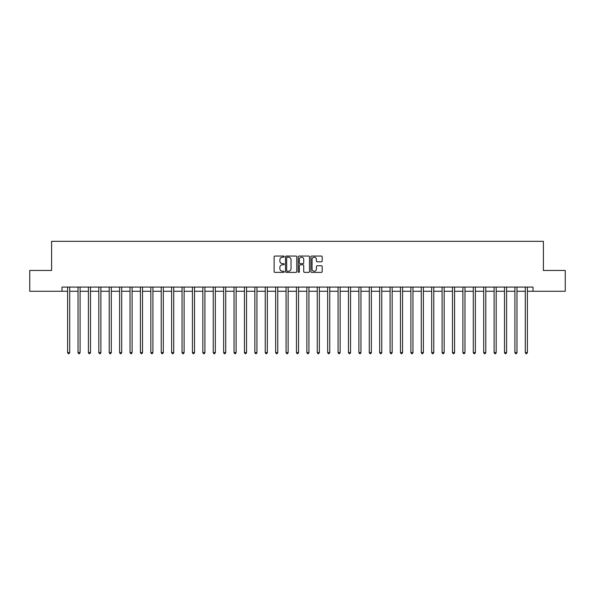 <?xml version="1.0" encoding="UTF-8"?>
<svg xmlns="http://www.w3.org/2000/svg" width="595" height="595" viewBox="0 0 595 595"><rect width="100%" height="100%" fill="white"/><g stroke="black" fill="none" stroke-linecap="round" stroke-linejoin="round"><path stroke-width="0.89" d="M284.187 256.616A0.573 0.573 0 0 0 283.614 256.043L274.935 256.043A0.818 0.818 0 0 0 274.117 256.862L274.117 271.565A0.818 0.818 0 0 0 274.935 272.384L283.614 272.384A0.573 0.573 0 0 0 284.187 271.811A0.573 0.573 0 0 0 283.614 271.238L282.491 271.238A2.611 2.611 0 0 1 279.881 268.628L279.881 267.4A2.611 2.611 0 0 1 282.491 264.782L283.614 264.782A0.573 0.573 0 0 0 284.187 264.21A0.573 0.573 0 0 0 283.614 263.644L282.491 263.644A2.611 2.611 0 0 1 279.881 261.026L279.881 259.799A2.611 2.611 0 0 1 282.491 257.189L283.614 257.189A0.573 0.573 0 0 0 284.187 256.616M321.374 261.8A0.818 0.818 0 0 0 322.185 260.989L322.185 256.862A0.818 0.818 0 0 0 321.374 256.043L311.735 256.043A0.818 0.818 0 0 0 310.917 256.862L310.917 271.565A0.818 0.818 0 0 0 311.735 272.384L321.374 272.384A0.818 0.818 0 0 0 322.185 271.565L322.185 266.582A0.818 0.818 0 0 0 321.374 265.764L317.247 265.764A0.818 0.818 0 0 0 316.428 266.582L316.428 269.052A2.187 2.187 0 0 1 314.242 271.238A2.187 2.187 0 0 1 312.063 269.052L312.063 259.375A2.187 2.187 0 0 1 314.242 257.189A2.187 2.187 0 0 1 316.428 259.375L316.428 260.989A0.818 0.818 0 0 0 317.247 261.8L321.374 261.8M61.999 291.26L29.75 291.26L29.75 270.457L51.594 270.457L51.594 241.332L543.406 241.332L543.406 270.457L565.25 270.457L565.25 291.26L533.001 291.26L533.001 287.095L61.999 287.095L61.999 291.26L67.614 291.26M296.786 256.862A0.818 0.818 0 0 0 295.968 256.043L286.329 256.043A0.818 0.818 0 0 0 285.511 256.862L285.511 271.565A0.818 0.818 0 0 0 286.329 272.384L295.968 272.384A0.818 0.818 0 0 0 296.786 271.565L296.786 256.862M299.032 256.043L308.671 256.043A0.818 0.818 0 0 1 309.489 256.862L309.489 271.565A0.818 0.818 0 0 1 308.671 272.384L304.543 272.384A0.818 0.818 0 0 1 303.725 271.565L303.725 265.601A0.818 0.818 0 0 0 302.914 264.782L300.178 264.782A0.818 0.818 0 0 0 299.359 265.601L299.359 271.811A0.573 0.573 0 0 1 298.787 272.384A0.573 0.573 0 0 1 298.214 271.811L298.214 256.862A0.818 0.818 0 0 1 299.032 256.043M69.697 291.26L78.019 291.26M80.094 291.26L88.417 291.26M90.5 291.26L98.822 291.26M100.897 291.26L109.22 291.26M111.302 291.26L119.625 291.26M121.707 291.26L130.03 291.26M132.105 291.26L140.427 291.26M142.51 291.26L150.833 291.26M152.908 291.26L161.23 291.26M163.313 291.26L171.635 291.26M173.718 291.26L182.04 291.26M184.115 291.26L192.438 291.26M194.52 291.26L202.843 291.26M204.918 291.26L213.241 291.26M215.323 291.26L223.646 291.26M225.728 291.26L234.051 291.26M236.126 291.26L244.448 291.26M246.531 291.26L254.853 291.26M256.928 291.26L265.251 291.26M267.334 291.26L275.656 291.26M277.739 291.26L286.061 291.26M288.136 291.26L296.459 291.26M298.541 291.26L306.864 291.26M308.939 291.26L317.261 291.26M319.344 291.26L327.666 291.26M329.749 291.26L338.072 291.26M340.147 291.26L348.469 291.26M350.552 291.26L358.874 291.26M360.949 291.26L369.272 291.26M371.354 291.26L379.677 291.26M381.759 291.26L390.082 291.26M392.157 291.26L400.48 291.26M402.562 291.26L410.885 291.26M412.96 291.26L421.282 291.26M423.365 291.26L431.687 291.26M433.77 291.26L442.092 291.26M444.168 291.26L452.49 291.26M454.573 291.26L462.895 291.26M464.97 291.26L473.293 291.26M475.375 291.26L483.698 291.26M485.78 291.26L494.103 291.26M496.178 291.26L504.501 291.26M506.583 291.26L514.906 291.26M516.981 291.26L525.303 291.26M527.386 291.26L533.001 291.26M287.229 257.189A0.573 0.573 0 0 0 286.656 257.761L286.656 270.666A0.573 0.573 0 0 0 287.229 271.238L288.411 271.238A2.611 2.611 0 0 0 291.029 268.628L291.029 259.799A2.611 2.611 0 0 0 288.411 257.189L287.229 257.189M303.725 259.413A2.187 2.187 0 0 0 301.546 257.226A2.187 2.187 0 0 0 299.359 259.413L299.359 262.826A0.818 0.818 0 0 0 300.178 263.644L302.914 263.644A0.818 0.818 0 0 0 303.725 262.826L303.725 259.413M69.794 287.095L69.756 287.207A0.833 0.833 90.9 0 0 69.697 287.511L69.697 352.59L67.614 352.59L67.614 287.511A0.833 0.833 90.9 0 0 67.555 287.207L67.51 287.095M69.697 352.59L69.072 353.668L68.239 353.668L67.614 352.59M80.199 287.095L80.154 287.207A0.833 0.833 90.9 0 0 80.094 287.511L80.094 352.59L78.019 352.59L78.019 287.511A0.833 0.833 90.9 0 0 77.952 287.207L77.915 287.095M80.094 352.59L79.47 353.668L78.637 353.668L78.019 352.59M90.604 287.095L90.559 287.207A0.833 0.833 90.9 0 0 90.5 287.511L90.5 352.59L88.417 352.59L88.417 287.511A0.833 0.833 90.9 0 0 88.358 287.207L88.313 287.095M90.5 352.59L89.875 353.668L89.042 353.668L88.417 352.59M101.001 287.095L100.964 287.207A0.833 0.833 90.9 0 0 100.897 287.511L100.897 352.59L98.822 352.59L98.822 287.511A0.833 0.833 90.9 0 0 98.763 287.207L98.718 287.095M100.897 352.59L100.28 353.668L99.447 353.668L98.822 352.59M111.406 287.095L111.362 287.207A0.833 0.833 90.9 0 0 111.302 287.511L111.302 352.59L109.22 352.59L109.22 287.511A0.833 0.833 90.9 0 0 109.16 287.207L109.123 287.095M111.302 352.59L110.677 353.668L109.844 353.668L109.22 352.59M121.804 287.095L121.767 287.207A0.833 0.833 90.9 0 0 121.707 287.511L121.707 352.59L119.625 352.59L119.625 287.511A0.833 0.833 90.9 0 0 119.565 287.207L119.521 287.095M121.707 352.59L121.083 353.668L120.25 353.668L119.625 352.59M132.209 287.095L132.164 287.207A0.833 0.833 90.9 0 0 132.105 287.511L132.105 352.59L130.03 352.59L130.03 287.511A0.833 0.833 90.9 0 0 129.963 287.207L129.926 287.095M132.105 352.59L131.48 353.668L130.647 353.668L130.03 352.59M142.614 287.095L142.569 287.207A0.833 0.833 90.9 0 0 142.51 287.511L142.51 352.59L140.427 352.59L140.427 287.511A0.833 0.833 90.9 0 0 140.368 287.207L140.323 287.095M142.51 352.59L141.885 353.668L141.052 353.668L140.427 352.59M153.012 287.095L152.975 287.207A0.833 0.833 90.9 0 0 152.908 287.511L152.908 352.59L150.833 352.59L150.833 287.511A0.833 0.833 90.9 0 0 150.773 287.207L150.728 287.095M152.908 352.59L152.29 353.668L151.457 353.668L150.833 352.59M163.417 287.095L163.372 287.207A0.833 0.833 90.9 0 0 163.313 287.511L163.313 352.59L161.23 352.59L161.23 287.511A0.833 0.833 90.9 0 0 161.171 287.207L161.133 287.095M163.313 352.59L162.688 353.668L161.855 353.668L161.23 352.59M173.814 287.095L173.777 287.207A0.833 0.833 90.9 0 0 173.718 287.511L173.718 352.59L171.635 352.59L171.635 287.511A0.833 0.833 90.9 0 0 171.576 287.207L171.531 287.095M173.718 352.59L173.093 353.668L172.26 353.668L171.635 352.59M184.219 287.095L184.175 287.207A0.833 0.833 90.9 0 0 184.115 287.511L184.115 352.59L182.04 352.59L182.04 287.511A0.833 0.833 90.9 0 0 181.973 287.207L181.936 287.095M184.115 352.59L183.491 353.668L182.658 353.668L182.04 352.59M194.625 287.095L194.58 287.207A0.833 0.833 90.9 0 0 194.52 287.511L194.52 352.59L192.438 352.59L192.438 287.511A0.833 0.833 90.9 0 0 192.378 287.207L192.334 287.095M194.52 352.59L193.896 353.668L193.063 353.668L192.438 352.59M205.022 287.095L204.985 287.207A0.833 0.833 90.9 0 0 204.918 287.511L204.918 352.59L202.843 352.59L202.843 287.511A0.833 0.833 90.9 0 0 202.783 287.207L202.739 287.095M204.918 352.59L204.301 353.668L203.468 353.668L202.843 352.59M215.427 287.095L215.383 287.207A0.833 0.833 90.9 0 0 215.323 287.511L215.323 352.59L213.241 352.59L213.241 287.511A0.833 0.833 90.9 0 0 213.181 287.207L213.144 287.095M215.323 352.59L214.698 353.668L213.865 353.668L213.241 352.59M225.825 287.095L225.788 287.207A0.833 0.833 90.9 0 0 225.728 287.511L225.728 352.59L223.646 352.59L223.646 287.511A0.833 0.833 90.9 0 0 223.586 287.207L223.542 287.095M225.728 352.59L225.103 353.668L224.27 353.668L223.646 352.59M236.23 287.095L236.185 287.207A0.833 0.833 90.9 0 0 236.126 287.511L236.126 352.59L234.051 352.59L234.051 287.511A0.833 0.833 90.9 0 0 233.984 287.207L233.947 287.095M236.126 352.59L235.501 353.668L234.668 353.668L234.051 352.59M246.635 287.095L246.59 287.207A0.833 0.833 90.9 0 0 246.531 287.511L246.531 352.59L244.448 352.59L244.448 287.511A0.833 0.833 90.9 0 0 244.389 287.207L244.344 287.095M246.531 352.59L245.906 353.668L245.073 353.668L244.448 352.59M257.033 287.095L256.995 287.207A0.833 0.833 90.9 0 0 256.928 287.511L256.928 352.59L254.853 352.59L254.853 287.511A0.833 0.833 90.9 0 0 254.794 287.207L254.749 287.095M256.928 352.59L256.311 353.668L255.478 353.668L254.853 352.59M267.438 287.095L267.393 287.207A0.833 0.833 90.9 0 0 267.334 287.511L267.334 352.59L265.251 352.59L265.251 287.511A0.833 0.833 90.9 0 0 265.192 287.207L265.154 287.095M267.334 352.59L266.709 353.668L265.876 353.668L265.251 352.59M277.835 287.095L277.798 287.207A0.833 0.833 90.9 0 0 277.739 287.511L277.739 352.59L275.656 352.59L275.656 287.511A0.833 0.833 90.9 0 0 275.597 287.207L275.552 287.095M277.739 352.59L277.114 353.668L276.281 353.668L275.656 352.59M288.24 287.095L288.196 287.207A0.833 0.833 90.9 0 0 288.136 287.511L288.136 352.59L286.061 352.59L286.061 287.511A0.833 0.833 90.9 0 0 285.994 287.207L285.957 287.095M288.136 352.59L287.511 353.668L286.678 353.668L286.061 352.59M298.645 287.095L298.601 287.207A0.833 0.833 90.9 0 0 298.541 287.511L298.541 352.59L296.459 352.59L296.459 287.511A0.833 0.833 90.9 0 0 296.399 287.207L296.355 287.095M298.541 352.59L297.916 353.668L297.084 353.668L296.459 352.59M309.043 287.095L309.006 287.207A0.833 0.833 90.9 0 0 308.939 287.511L308.939 352.59L306.864 352.59L306.864 287.511A0.833 0.833 90.9 0 0 306.804 287.207L306.76 287.095M308.939 352.59L308.322 353.668L307.489 353.668L306.864 352.59M319.448 287.095L319.403 287.207A0.833 0.833 90.9 0 0 319.344 287.511L319.344 352.59L317.261 352.59L317.261 287.511A0.833 0.833 90.9 0 0 317.202 287.207L317.165 287.095M319.344 352.59L318.719 353.668L317.886 353.668L317.261 352.59M329.846 287.095L329.808 287.207A0.833 0.833 90.9 0 0 329.749 287.511L329.749 352.59L327.666 352.59L327.666 287.511A0.833 0.833 90.9 0 0 327.607 287.207L327.562 287.095M329.749 352.59L329.124 353.668L328.291 353.668L327.666 352.59M340.251 287.095L340.206 287.207A0.833 0.833 90.9 0 0 340.147 287.511L340.147 352.59L338.072 352.59L338.072 287.511A0.833 0.833 90.9 0 0 338.005 287.207L337.967 287.095M340.147 352.59L339.522 353.668L338.689 353.668L338.072 352.59M350.656 287.095L350.611 287.207A0.833 0.833 90.9 0 0 350.552 287.511L350.552 352.59L348.469 352.59L348.469 287.511A0.833 0.833 90.9 0 0 348.41 287.207L348.365 287.095M350.552 352.59L349.927 353.668L349.094 353.668L348.469 352.59M361.053 287.095L361.016 287.207A0.833 0.833 90.9 0 0 360.949 287.511L360.949 352.59L358.874 352.59L358.874 287.511A0.833 0.833 90.9 0 0 358.815 287.207L358.77 287.095M360.949 352.59L360.332 353.668L359.499 353.668L358.874 352.59M371.459 287.095L371.414 287.207A0.833 0.833 90.9 0 0 371.354 287.511L371.354 352.59L369.272 352.59L369.272 287.511A0.833 0.833 90.9 0 0 369.212 287.207L369.175 287.095M371.354 352.59L370.73 353.668L369.897 353.668L369.272 352.59M381.856 287.095L381.819 287.207A0.833 0.833 90.9 0 0 381.759 287.511L381.759 352.59L379.677 352.59L379.677 287.511A0.833 0.833 90.9 0 0 379.617 287.207L379.573 287.095M381.759 352.59L381.135 353.668L380.302 353.668L379.677 352.59M392.261 287.095L392.217 287.207A0.833 0.833 90.9 0 0 392.157 287.511L392.157 352.59L390.082 352.59L390.082 287.511A0.833 0.833 90.9 0 0 390.015 287.207L389.978 287.095M392.157 352.59L391.532 353.668L390.699 353.668L390.082 352.59M402.666 287.095L402.622 287.207A0.833 0.833 90.9 0 0 402.562 287.511L402.562 352.59L400.48 352.59L400.48 287.511A0.833 0.833 90.9 0 0 400.42 287.207L400.376 287.095M402.562 352.59L401.937 353.668L401.104 353.668L400.48 352.59M413.064 287.095L413.027 287.207A0.833 0.833 90.9 0 0 412.96 287.511L412.96 352.59L410.885 352.59L410.885 287.511A0.833 0.833 90.9 0 0 410.825 287.207L410.781 287.095M412.96 352.59L412.342 353.668L411.509 353.668L410.885 352.59M423.469 287.095L423.424 287.207A0.833 0.833 90.9 0 0 423.365 287.511L423.365 352.59L421.282 352.59L421.282 287.511A0.833 0.833 90.9 0 0 421.223 287.207L421.186 287.095M423.365 352.59L422.74 353.668L421.907 353.668L421.282 352.59M433.867 287.095L433.829 287.207A0.833 0.833 90.9 0 0 433.77 287.511L433.77 352.59L431.687 352.59L431.687 287.511A0.833 0.833 90.9 0 0 431.628 287.207L431.583 287.095M433.77 352.59L433.145 353.668L432.312 353.668L431.687 352.59M444.272 287.095L444.227 287.207A0.833 0.833 90.9 0 0 444.168 287.511L444.168 352.59L442.092 352.59L442.092 287.511A0.833 0.833 90.9 0 0 442.026 287.207L441.988 287.095M444.168 352.59L443.543 353.668L442.71 353.668L442.092 352.59M454.677 287.095L454.632 287.207A0.833 0.833 90.9 0 0 454.573 287.511L454.573 352.59L452.49 352.59L452.49 287.511A0.833 0.833 90.9 0 0 452.431 287.207L452.386 287.095M454.573 352.59L453.948 353.668L453.115 353.668L452.49 352.59M465.074 287.095L465.037 287.207A0.833 0.833 90.9 0 0 464.97 287.511L464.97 352.59L462.895 352.59L462.895 287.511A0.833 0.833 90.9 0 0 462.836 287.207L462.791 287.095M464.97 352.59L464.353 353.668L463.52 353.668L462.895 352.59M475.479 287.095L475.435 287.207A0.833 0.833 90.9 0 0 475.375 287.511L475.375 352.59L473.293 352.59L473.293 287.511A0.833 0.833 90.9 0 0 473.233 287.207L473.196 287.095M475.375 352.59L474.751 353.668L473.918 353.668L473.293 352.59M485.877 287.095L485.84 287.207A0.833 0.833 90.9 0 0 485.78 287.511L485.78 352.59L483.698 352.59L483.698 287.511A0.833 0.833 90.9 0 0 483.638 287.207L483.594 287.095M485.78 352.59L485.156 353.668L484.323 353.668L483.698 352.59M496.282 287.095L496.237 287.207A0.833 0.833 90.9 0 0 496.178 287.511L496.178 352.59L494.103 352.59L494.103 287.511A0.833 0.833 90.9 0 0 494.036 287.207L493.999 287.095M496.178 352.59L495.553 353.668L494.72 353.668L494.103 352.59M506.687 287.095L506.643 287.207A0.833 0.833 90.9 0 0 506.583 287.511L506.583 352.59L504.501 352.59L504.501 287.511A0.833 0.833 90.9 0 0 504.441 287.207L504.396 287.095M506.583 352.59L505.958 353.668L505.125 353.668L504.501 352.59M517.085 287.095L517.048 287.207A0.833 0.833 90.9 0 0 516.981 287.511L516.981 352.59L514.906 352.59L514.906 287.511A0.833 0.833 90.9 0 0 514.846 287.207L514.801 287.095M516.981 352.59L516.363 353.668L515.53 353.668L514.906 352.59M527.49 287.095L527.445 287.207A0.833 0.833 90.9 0 0 527.386 287.511L527.386 352.59L525.303 352.59L525.303 287.511A0.833 0.833 90.9 0 0 525.244 287.207L525.207 287.095M527.386 352.59L526.761 353.668L525.928 353.668L525.303 352.59"/></g></svg>
